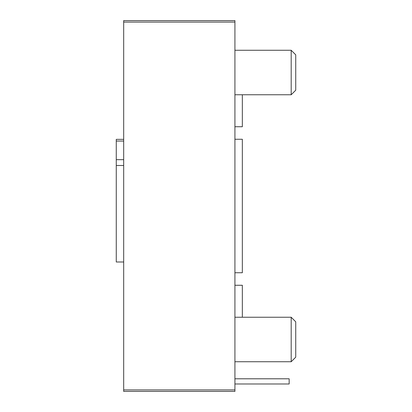 <?xml version="1.0" encoding="UTF-8"?>
<svg xmlns="http://www.w3.org/2000/svg" width="412" height="412" viewBox="0 0 412 412"><rect width="100%" height="100%" fill="white"/><g stroke="black" fill="none" stroke-linecap="round" stroke-linejoin="round"><path stroke-width="0.62" d="M123.682 389.917L123.682 391.4L234.922 391.4L234.922 22.083L123.682 22.083L123.682 389.917L234.922 389.917M234.922 22.083L234.922 20.6L123.682 20.6L123.682 22.083M234.922 126.736L242.338 126.736L242.338 94.76M234.922 285.264L242.338 285.264L242.338 317.24M295.734 54.822L295.734 90.213L291.186 94.76L291.186 50.269L295.734 54.822M295.734 321.798L295.734 357.189L291.186 361.736L291.186 317.245L295.734 321.798M234.922 383.984L289.162 383.984L289.162 378.793L234.922 378.793M234.922 272.744L242.338 272.744L242.338 139.256L234.922 139.256M123.682 139.354L116.266 139.354L116.266 141.043L123.682 141.043M123.682 165.495L116.266 165.495L116.266 141.043M123.682 261.991L116.266 261.991L116.266 165.495M123.682 159.665L116.266 159.665M234.922 94.76L291.186 94.76M234.922 50.264L291.186 50.264M234.922 361.736L291.186 361.736M234.922 317.24L291.186 317.24"/></g></svg>
